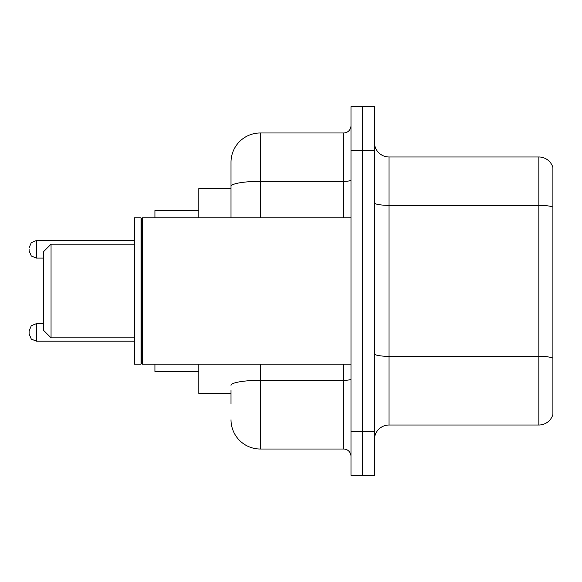 <?xml version="1.0" encoding="UTF-8"?>
<svg xmlns="http://www.w3.org/2000/svg" width="582" height="582" viewBox="0 0 582 582"><rect width="100%" height="100%" fill="white"/><g stroke="black" fill="none" stroke-linecap="round" stroke-linejoin="round"><path stroke-width="0.87" d="M231.01 214.613L231.01 186.429L231.01 188.583L198.826 188.583L198.826 217.843M231.01 393.417L198.826 393.417L198.826 364.157M231.01 403.661L231.01 390.493M350.99 431.458L350.99 475.356L362.695 475.356L362.695 431.458L362.695 475.356L374.401 475.356L374.401 431.458L362.695 431.458L362.695 150.542L362.695 431.458L350.99 431.458L350.99 150.542L362.695 150.542L362.695 106.644L362.695 150.542L374.401 150.542L374.401 431.458M374.401 150.542L374.401 106.644L350.99 106.644L350.99 150.542M260.278 364.157L260.278 449.02L343.671 449.02L343.671 364.157M231.01 217.843L231.01 162.247A29.26 29.26 0 0 1 260.278 132.98L343.671 132.98A7.319 7.319 0 0 0 350.99 125.668M231.01 162.247L231.01 178.339M350.99 456.332A7.319 7.319 0 0 0 343.671 449.02M260.278 449.02A29.26 29.26 0 0 1 231.01 419.753M374.401 439.657A14.63 14.63 0 0 1 389.031 425.02L538.852 425.02L538.852 156.98L389.031 156.98A14.63 14.63 0 0 1 374.401 142.343A14.63 14.63 0 0 0 389.031 156.98L389.031 425.02M552.9 167.514A14.63 14.63 0 0 0 538.852 156.98A14.63 14.63 0 0 1 552.9 167.514L552.9 414.486A14.63 14.63 0 0 1 538.852 425.02M552.9 207.374L552.9 366.5M51.049 337.822L51.049 244.178L43.73 251.497L43.73 330.503L51.049 337.822L134.442 337.822M154.928 364.157L154.928 371.469L198.826 371.469M198.826 210.531L154.928 210.531L154.928 217.843M142.495 364.157L141.761 363.423L141.761 218.577L142.495 217.843L142.495 364.157L350.99 364.157M141.026 364.157L134.442 364.157L134.442 217.843L141.026 217.843L141.026 364.157L141.761 363.423M29.1 332.409L29.1 330.947L29.1 333.872L29.1 330.947L31.283 325.731L36.419 323.628L36.419 341.183L31.283 339.08L29.1 333.872L29.1 332.409M29.1 249.3L29.1 250.762L29.1 249.3M350.99 379.057A7.319 1.273 0 0 1 343.671 380.33L260.278 380.33A29.26 5.078 180 0 0 231.01 385.415M260.278 132.98L260.278 181.344L343.671 181.344L343.671 132.98M231.01 186.429A29.26 5.078 180 0 1 260.278 181.344L260.278 217.843M343.671 217.843L343.671 181.344A7.319 1.273 0 0 0 350.99 180.071M552.9 207.17A14.63 2.539 180 0 0 538.852 205.337L389.031 205.337A14.63 2.539 -0 0 1 374.401 202.798M552.9 358.163A14.63 2.539 180 0 0 538.852 356.337L389.031 356.337A14.63 2.539 0 0 1 374.401 353.791M134.442 240.519L36.419 240.519L36.419 258.081L31.283 255.978L29.1 250.762M51.049 244.178L134.442 244.178M141.761 218.577L141.026 217.843M142.495 217.843L350.99 217.843M36.419 323.628L31.283 325.731L29.1 330.947L31.283 325.731L36.419 323.628L31.283 325.731L29.1 330.947L31.283 325.731L36.419 323.628L31.283 325.731L29.1 330.947L31.283 325.731L36.419 323.628L31.283 325.731L29.1 330.947L31.283 325.731L36.419 323.628L31.283 325.731L29.1 330.947L31.283 325.731L36.419 323.628L31.283 325.731L29.1 330.947L31.283 325.731L36.419 323.628L43.73 323.628M36.419 341.183L31.283 339.08L29.1 333.872L31.283 339.08L36.419 341.183L31.283 339.08L29.1 333.872L31.283 339.08L36.419 341.183L31.283 339.08L29.1 333.872L31.283 339.08L36.419 341.183L31.283 339.08L29.1 333.872L31.283 339.08L36.419 341.183L31.283 339.08L29.1 333.872L31.283 339.08L36.419 341.183L31.283 339.08L29.1 333.872L31.283 339.08L36.419 341.183L134.442 341.183M36.419 258.081L43.73 258.081M36.419 240.519L31.283 242.621L29.1 247.837"/></g></svg>
